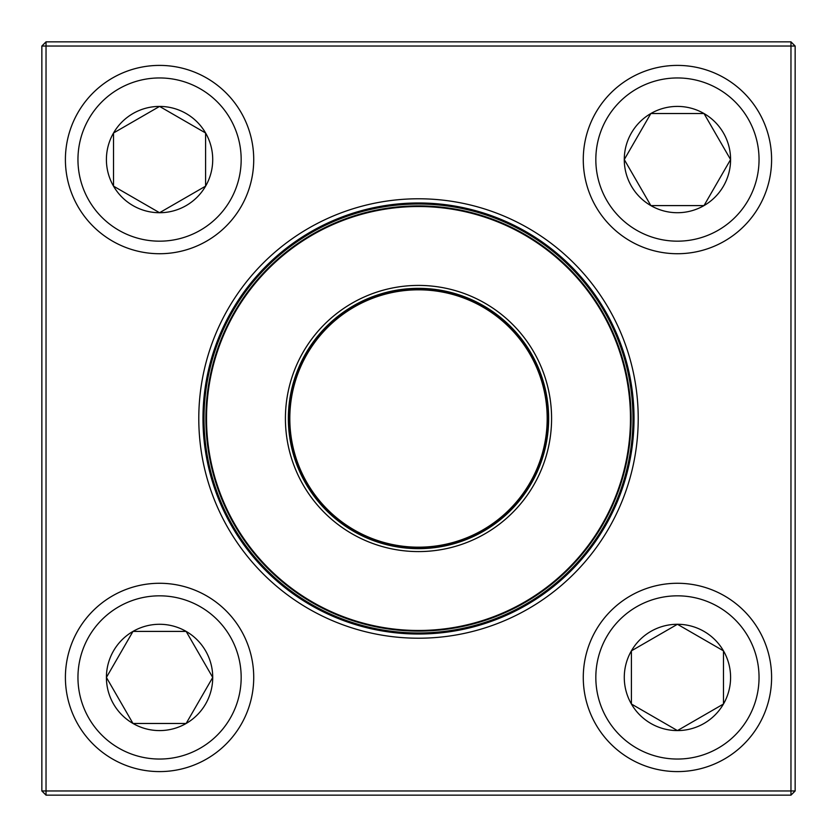 <?xml version="1.0" encoding="UTF-8"?>
<svg xmlns="http://www.w3.org/2000/svg" width="837" height="837" viewBox="0 0 837 837"><rect width="100%" height="100%" fill="white"/><g stroke="black" fill="none" stroke-linecap="round" stroke-linejoin="round"><path stroke-width="1.26" d="M46.035 41.85L790.965 41.85L795.15 46.035L795.15 790.965L790.965 790.965L790.965 46.035L46.035 46.035L46.035 790.965L790.965 790.965L790.965 795.15L46.035 795.15L46.035 790.965L41.85 790.965L41.85 46.035L46.035 41.85L46.035 46.035L41.85 46.035M198.787 418.5A219.712 219.712 0 0 1 528.356 228.219A219.712 219.712 0 0 1 528.356 608.781A219.712 219.712 0 0 1 198.787 418.5M202.972 418.5A215.527 215.527 0 0 0 526.264 605.151A215.527 215.527 0 0 0 526.264 231.849A215.527 215.527 0 0 0 202.972 418.5M790.965 795.15L795.15 790.965M790.965 41.85L790.965 46.035L795.15 46.035M41.85 790.965L46.035 795.15M106.414 677.436A53.16 53.16 0 0 1 186.149 631.401A53.16 53.16 0 0 1 186.149 723.471A53.16 53.16 0 0 1 106.414 677.436L132.989 631.401L186.149 631.401L212.724 677.436L186.149 723.471L132.989 723.471L106.414 677.436L132.989 723.471L186.149 723.471L212.724 677.436L186.149 631.401L132.989 631.401L106.414 677.436M253.726 677.436A94.162 94.162 0 0 0 159.564 583.274A94.162 94.162 0 0 0 65.401 677.436A94.162 94.162 0 0 1 159.564 583.274A94.162 94.162 0 0 1 253.726 677.436A94.162 94.162 0 0 1 112.482 758.981A94.162 94.162 0 0 1 112.482 595.892A94.162 94.162 0 0 1 253.726 677.436A94.162 94.162 0 0 1 112.482 758.981A94.162 94.162 0 0 1 112.482 595.892A94.162 94.162 0 0 1 253.726 677.436M677.436 730.586A53.16 53.16 0 0 1 631.401 650.851A53.16 53.16 0 0 1 723.471 650.851A53.16 53.16 0 0 1 677.436 730.586L631.401 704.011L631.401 650.851L677.436 624.276L723.471 650.851L723.471 704.011L677.436 730.586L723.471 704.011L723.471 650.851L677.436 624.276L631.401 650.851L631.401 704.011L677.436 730.586M677.436 583.274A94.162 94.162 0 0 0 583.274 677.436A94.162 94.162 0 0 0 677.436 771.599A94.162 94.162 0 0 0 771.599 677.436A94.162 94.162 0 0 0 677.436 583.274A94.162 94.162 0 0 1 758.981 724.518A94.162 94.162 0 0 1 595.892 724.518A94.162 94.162 0 0 1 677.436 583.274A94.162 94.162 0 0 1 758.981 724.518A94.162 94.162 0 0 1 595.892 724.518A94.162 94.162 0 0 1 677.436 583.274A94.162 94.162 0 0 0 583.274 677.436A94.162 94.162 0 0 0 677.436 771.599A94.162 94.162 0 0 0 771.599 677.436A94.162 94.162 0 0 0 677.436 583.274M730.586 159.564A53.16 53.16 0 0 1 650.851 205.599A53.16 53.16 0 0 1 650.851 113.529A53.16 53.16 0 0 1 730.586 159.564L704.011 205.599L650.851 205.599L624.276 159.564L650.851 113.529L704.011 113.529L730.586 159.564L704.011 113.529L650.851 113.529L624.276 159.564L650.851 205.599L704.011 205.599L730.586 159.564M583.274 159.564A94.162 94.162 0 0 0 677.436 253.726A94.162 94.162 0 0 0 771.599 159.564A94.162 94.162 0 0 0 677.436 65.401A94.162 94.162 0 0 0 583.274 159.564A94.162 94.162 0 0 1 724.518 78.019A94.162 94.162 0 0 1 724.518 241.108A94.162 94.162 0 0 1 583.274 159.564A94.162 94.162 0 0 1 724.518 78.019A94.162 94.162 0 0 1 724.518 241.108A94.162 94.162 0 0 1 583.274 159.564A94.162 94.162 0 0 0 677.436 253.726A94.162 94.162 0 0 0 771.599 159.564A94.162 94.162 0 0 0 677.436 65.401A94.162 94.162 0 0 0 583.274 159.564M159.564 106.414A53.16 53.16 0 0 1 205.599 186.149A53.16 53.16 0 0 1 113.529 186.149A53.16 53.16 0 0 1 159.564 106.414L205.599 132.989L205.599 186.149L159.564 212.724L113.529 186.149L113.529 132.989L159.564 106.414L113.529 132.989L113.529 186.149L159.564 212.724L205.599 186.149L205.599 132.989L159.564 106.414M159.564 253.726A94.162 94.162 0 0 0 253.726 159.564A94.162 94.162 0 0 0 159.564 65.401A94.162 94.162 0 0 0 65.401 159.564A94.162 94.162 0 0 0 159.564 253.726A94.162 94.162 0 0 1 78.019 112.482A94.162 94.162 0 0 1 241.108 112.482A94.162 94.162 0 0 1 159.564 253.726A94.162 94.162 0 0 1 78.019 112.482A94.162 94.162 0 0 1 241.108 112.482A94.162 94.162 0 0 1 159.564 253.726A94.162 94.162 0 0 0 253.726 159.564A94.162 94.162 0 0 0 159.564 65.401A94.162 94.162 0 0 0 65.401 159.564A94.162 94.162 0 0 0 159.564 253.726M220.382 500.662A214.481 214.481 0 0 1 446.414 205.839A214.481 214.481 0 0 1 588.714 548.999A214.481 214.481 0 0 1 220.382 500.662A214.481 214.481 0 0 1 446.414 205.839A214.481 214.481 0 0 1 588.714 548.999A214.481 214.481 0 0 1 220.382 500.662M295.566 469.473A133.083 133.083 0 0 1 435.815 286.547A133.083 133.083 0 0 1 524.119 499.469A133.083 133.083 0 0 1 295.566 469.473M298.275 468.354A130.153 130.153 0 0 1 435.439 289.456A130.153 130.153 0 0 1 521.786 497.691A130.153 130.153 0 0 1 298.275 468.354M299.437 467.873A128.898 128.898 0 0 1 435.271 290.701A128.898 128.898 0 0 1 520.792 496.927A128.898 128.898 0 0 1 299.437 467.873M222.119 499.94A212.598 212.598 0 0 1 337.06 222.119A212.598 212.598 0 0 1 614.881 337.06A212.598 212.598 0 0 1 499.94 614.881A212.598 212.598 0 0 1 222.119 499.94A212.598 212.598 0 0 1 337.06 222.119A212.598 212.598 0 0 1 614.881 337.06A212.598 212.598 0 0 1 499.94 614.881A212.598 212.598 0 0 1 222.119 499.94M241.171 677.436A81.607 81.607 0 0 0 118.76 606.762A81.607 81.607 0 0 0 118.76 748.111A81.607 81.607 0 0 0 241.171 677.436M677.436 595.829A81.607 81.607 0 0 0 606.762 718.24A81.607 81.607 0 0 0 748.111 718.24A81.607 81.607 0 0 0 677.436 595.829M595.829 159.564A81.607 81.607 0 0 0 718.24 230.238A81.607 81.607 0 0 0 718.24 88.889A81.607 81.607 0 0 0 595.829 159.564M159.564 241.171A81.607 81.607 0 0 0 230.238 118.76A81.607 81.607 0 0 0 88.889 118.76A81.607 81.607 0 0 0 159.564 241.171M614.306 337.301A211.97 211.97 0 0 0 337.301 222.694A211.97 211.97 0 0 0 222.694 499.699A211.97 211.97 0 0 0 499.699 614.306A211.97 211.97 0 0 0 614.306 337.301M299.625 467.799A128.689 128.689 0 0 1 435.25 290.91A128.689 128.689 0 0 1 520.624 496.801A128.689 128.689 0 0 1 299.625 467.799"/></g></svg>
